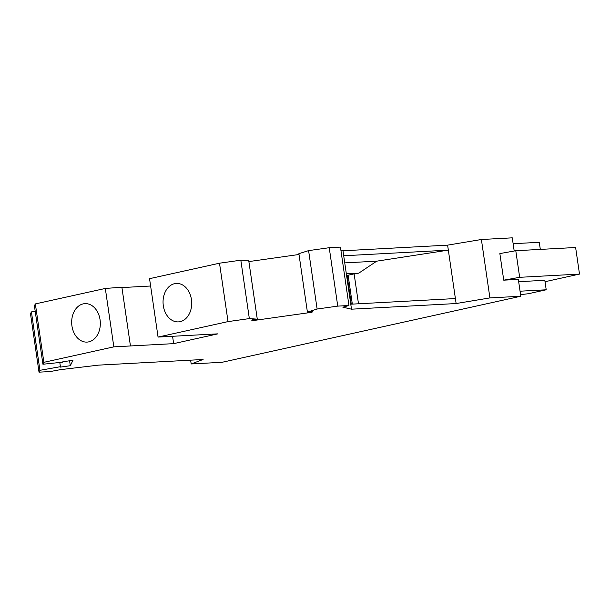 <?xml version="1.0" encoding="UTF-8"?>
<svg xmlns="http://www.w3.org/2000/svg" width="610" height="610" viewBox="0 0 610 610"><rect width="100%" height="100%" fill="white"/><g stroke="black" fill="none" stroke-linecap="round" stroke-linejoin="round"><path stroke-width="0.91" d="M579.5 274.088L519.667 277.314L515.785 250.725L575.619 247.5L579.5 274.088L545.027 281.713M340.906 250.306L342.98 250.786L447.61 245.144L456.127 303.544L351.497 309.186L342.858 307.188L348.958 305.503L337.749 306.113L317.116 309.026L307.402 312.068L312.472 311.359L312.023 312.267L251.762 320.776L252.212 319.869L257.283 319.152L248.758 260.744L240.82 260.188L219.508 263.2L149.549 278.671L158.066 337.071L217.93 333.845L173.644 343.636L113.834 346.854L43.874 362.325L42.929 364.239L62.624 362.188L62.853 361.738L72.971 360.304L70.302 365.71L60.184 367.136L60.413 366.686L39.932 370.316L39.017 372.161L50.226 371.559L60.291 369.668L98.454 365.138L203.084 359.496L191.182 363.956L222.063 362.294L520.795 296.239L518.332 279.388L503.738 280.173L519.667 277.314M518.63 281.423L523.822 281.141A19.261 1.571 -8.3 0 0 522.45 281.5M513.132 243.71L539.278 242.307L540.315 249.398M455.403 298.557L350.773 304.199L343.704 255.773L448.335 250.131L376.736 261.164L358.749 273.158L354.128 273.875L358.489 303.788M447.61 245.144L481.389 239.501L489.914 297.909L456.127 303.544M163.32 305.77A19.261 14.312 86.9 0 1 176.343 283.429A19.261 14.312 86.9 0 1 184.601 286.357A19.261 14.312 86.9 0 1 191.441 299.548A19.261 14.312 86.9 0 1 178.417 321.889A19.261 14.312 86.9 0 1 163.32 305.77M240.82 260.188L249.345 318.595L228.033 321.607L158.066 337.071M228.033 321.607L219.508 263.2M352.328 304.115L348.112 275.202L347.067 275.255L351.284 304.176M39.017 372.161L30.5 313.761L31.415 311.908L39.932 370.316M35.197 311.237L31.415 311.908M42.929 364.239L34.412 305.831L35.349 303.917L105.316 288.454L121.878 287.211L130.395 345.611M121.924 287.562L150.617 286.014M299.007 254.492L248.88 261.576M307.402 312.068L298.885 253.668L308.599 250.618L317.116 309.026M348.958 305.503L340.441 247.103L329.232 247.706L308.599 250.618M481.389 239.501L512.27 237.839L514.199 251.007M71.942 325.976A19.261 14.312 86.9 0 1 84.965 303.635A19.261 14.312 86.9 0 1 100.063 319.754A19.261 14.312 86.9 0 1 87.039 342.096A19.261 14.312 86.9 0 1 71.942 325.976M105.316 288.454L113.834 346.854M35.349 303.917L43.874 362.325M520.795 296.239L489.914 297.909M257.283 319.152L249.345 318.595M190.625 360.167L191.182 363.956M59.795 362.485L60.413 366.686M69.586 360.784L70.302 365.71M520.055 291.199L546.209 289.788L528.397 293.723L520.566 294.653M546.209 289.788L544.821 280.287L518.675 281.698M503.738 280.173L499.857 253.577L515.785 250.725M172.569 336.285L173.644 343.636M329.232 247.706L337.749 306.113M342.98 250.786L343.704 255.773M344.741 262.887L376.736 261.164M346.564 275.369L347.067 275.255M358.749 273.158L346.343 273.829M350.773 304.199L351.497 309.186M311.901 311.435L312.023 312.267M354.128 273.875L348.112 275.202"/></g></svg>
